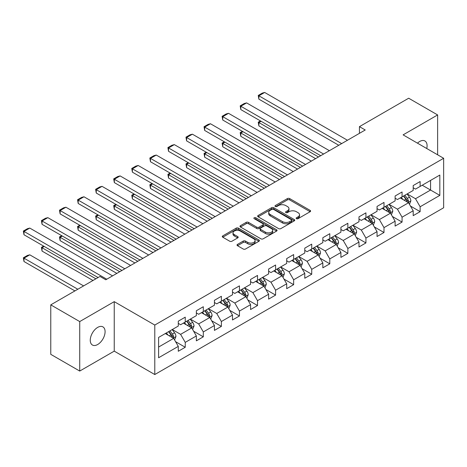 <?xml version="1.0" encoding="UTF-8"?>
<svg xmlns="http://www.w3.org/2000/svg" width="467" height="467" viewBox="0 0 467 467"><rect width="100%" height="100%" fill="white"/><g stroke="black" fill="none" stroke-linecap="round" stroke-linejoin="round"><path stroke-width="0.7" d="M296.469 218.679A1.127 0.648 0 0 0 298.057 218.679L310.141 211.709A1.605 0.928 0 0 0 310.608 211.049A1.605 0.928 0 0 0 310.141 210.395L289.674 198.58A1.605 0.928 0 0 0 287.398 198.58L275.32 205.55A1.127 0.648 0 0 0 274.993 206.011A1.127 0.648 0 0 0 275.32 206.472A1.127 0.648 0 0 0 276.913 206.472L278.478 205.568A5.143 2.971 0 0 1 285.751 205.568L287.456 206.554A5.143 2.971 0 0 1 288.962 208.656A5.143 2.971 0 0 1 287.456 210.751L285.892 211.656A1.127 0.648 0 0 0 285.565 212.117A1.127 0.648 0 0 0 285.892 212.578A1.127 0.648 0 0 0 287.485 212.578L289.05 211.674A5.143 2.971 0 0 1 296.323 211.674L298.028 212.66A5.143 2.971 0 0 1 299.54 214.756A5.143 2.971 0 0 1 298.028 216.857L296.469 217.762A1.127 0.648 0 0 0 296.136 218.223A1.127 0.648 0 0 0 296.469 218.679L296.469 217.762M97.673 344.512A10.484 6.053 120 0 0 104.526 335.277A10.484 6.053 120 0 0 102.915 326.877A10.484 6.053 120 0 0 97.673 327.396A10.484 6.053 120 0 0 90.826 336.631A10.484 6.053 120 0 0 92.437 345.031A10.484 6.053 120 0 0 97.673 344.512M426.75 148.518A10.484 6.053 120 0 0 424.917 140.97A10.484 6.053 120 0 0 419.675 141.489A10.484 6.053 120 0 0 417.463 143.159M237.487 244.393A1.605 0.928 0 0 0 237.02 245.052A1.605 0.928 0 0 0 237.487 245.706L243.231 249.022A1.605 0.928 0 0 0 245.502 249.022L258.922 241.276A1.605 0.928 0 0 0 259.389 240.622A1.605 0.928 0 0 0 258.922 239.962L238.456 228.147A1.605 0.928 0 0 0 236.179 228.147L222.765 235.893A1.605 0.928 0 0 0 222.298 236.553A1.605 0.928 0 0 0 222.765 237.207L229.7 241.211A1.605 0.928 0 0 0 231.976 241.211L237.715 237.896A1.605 0.928 0 0 0 238.188 237.242A1.605 0.928 0 0 0 237.715 236.582L234.276 234.597A4.302 2.481 0 0 1 233.015 232.84A4.302 2.481 0 0 1 235.672 230.546A4.302 2.481 0 0 1 240.359 231.083L253.832 238.865A4.302 2.481 0 0 1 255.093 240.622A4.302 2.481 0 0 1 252.437 242.916A4.302 2.481 0 0 1 247.749 242.373L245.502 241.077A1.605 0.928 0 0 0 243.231 241.077L237.487 244.393L237.487 245.706M114.24 301.647L79.723 321.576L50.769 304.858L50.769 354.342L79.723 371.061L114.24 351.137L154.781 374.54L154.781 325.055L114.24 301.647L114.24 351.137M437.626 154.799L437.626 114.94L403.109 134.87L443.65 158.278L154.781 325.055M437.626 114.94L408.672 98.222L359.444 126.645L359.444 133.334M50.769 304.858L99.991 276.441L105.781 279.78L365.235 129.989L359.444 126.645M278.589 228.608A1.605 0.928 0 0 0 280.865 228.608L294.28 220.862A1.605 0.928 0 0 0 294.747 220.208A1.605 0.928 0 0 0 294.28 219.548L273.814 207.733A1.605 0.928 0 0 0 271.543 207.733L258.123 215.48A1.605 0.928 0 0 0 257.656 216.139A1.605 0.928 0 0 0 258.123 216.793L278.589 228.608M254.649 218.924A1.127 0.648 0 0 1 255.793 219.081L255.793 217.745L276.598 229.758A1.605 0.928 0 0 1 277.071 230.412A1.605 0.928 0 0 1 276.598 231.072L263.184 238.812A1.605 0.928 0 0 1 260.907 238.812L240.447 226.997L240.447 225.689A1.605 0.928 0 0 0 239.974 226.343A1.605 0.928 0 0 0 240.447 226.997M240.447 225.689L246.185 222.374A1.605 0.928 0 0 1 248.462 222.374L256.762 227.166A1.605 0.928 0 0 0 259.033 227.166L262.845 224.966A1.605 0.928 0 0 0 263.312 224.306A1.605 0.928 0 0 0 262.845 223.652L254.2 218.661A1.127 0.648 0 0 1 253.873 218.206A1.127 0.648 0 0 1 254.568 217.604A1.127 0.648 0 0 1 255.793 217.745M154.781 374.54L443.65 207.762L443.65 158.278M175.569 341.675L185.241 347.255L185.241 342.375L196.362 335.954L196.362 340.834L203.308 336.824L203.308 331.944L214.429 325.522L214.429 330.402L221.381 326.392L221.381 321.512L232.496 315.091L232.496 319.971L239.448 315.961L239.448 311.08L250.569 304.659L250.569 309.539L257.515 305.529L257.515 300.649L268.636 294.228L268.636 299.108L275.588 295.097L275.588 290.211L286.703 283.796L286.703 288.676L293.655 284.666L293.655 279.78L304.776 273.364L304.776 278.244L311.722 274.234L311.722 269.348L322.843 262.933L322.843 267.813L329.79 263.802L329.79 258.916L340.91 252.501L340.91 257.381L347.862 253.365L347.862 248.485L358.983 242.064L358.983 246.95L365.93 242.933L365.93 238.053L377.05 231.632L377.05 236.518L383.997 232.502L383.997 227.622L395.117 221.2L395.117 226.086L402.069 222.07L402.069 217.19L413.19 210.769L413.19 215.655L420.137 211.639L420.137 206.758L439.826 195.387L439.826 175.061L430.562 180.408L430.562 190.04L439.826 195.387M185.241 347.255L178.289 351.266L178.289 346.386L158.599 357.757L158.599 337.425L178.289 326.059L178.289 321.173L185.241 317.163L185.241 322.043L196.362 315.628L196.362 310.742L203.308 306.731L203.308 311.612L214.429 305.19L214.429 300.31L221.381 296.3L221.381 301.18L232.496 294.759L232.496 289.879L239.448 285.868L239.448 290.748L250.569 284.327L250.569 279.447L257.515 275.437L257.515 280.317L268.636 273.895L268.636 269.015L275.588 265.005L275.588 269.885L286.703 263.464L286.703 258.584L293.655 254.573L293.655 259.454L304.776 253.032L304.776 248.152L311.722 244.142L311.722 249.022L322.843 242.601L322.843 237.721L329.79 233.704L329.79 238.59L340.91 232.169L340.91 227.289L347.862 223.273L347.862 228.159L358.983 221.737L358.983 216.857L365.93 212.841L365.93 217.727L377.05 211.306L377.05 206.426L383.997 202.409L383.997 207.295L395.117 200.874L395.117 195.994L402.069 191.978L402.069 196.858L413.19 190.443L413.19 185.557L420.137 181.546L420.137 186.426L439.826 175.061M183.385 323.117L191.727 327.927L180.606 334.349L172.27 329.533M178.289 323.38L180.606 324.723L185.241 322.043M180.606 334.349L185.241 342.375M191.727 327.927L196.362 335.954M201.458 312.686L209.794 317.496L198.679 323.917L190.338 319.101M196.362 312.948L198.679 314.285L203.308 311.612M198.679 323.917L203.308 331.944M209.794 317.496L214.429 325.522M219.525 302.248L227.867 307.064L216.746 313.485L208.405 308.669M214.429 302.517L216.746 303.854L221.381 301.18M216.746 313.485L221.381 321.512M227.867 307.064L232.496 315.091M237.592 291.817L245.934 296.633L234.813 303.054L226.477 298.238M232.496 292.085L234.813 293.422L239.448 290.748M234.813 303.054L239.448 311.08M245.934 296.633L250.569 304.659M255.665 281.385L264.001 286.201L252.886 292.622L244.545 287.806M250.569 281.654L252.886 282.99L257.515 280.317M252.886 292.622L257.515 300.649M264.001 286.201L268.636 294.228M273.732 270.953L282.074 275.769L270.953 282.191L262.612 277.375M268.636 271.222L270.953 272.559L275.588 269.885M270.953 282.191L275.588 290.211M282.074 275.769L286.703 283.796M291.799 260.522L300.141 265.338L289.02 271.759L280.685 266.943M286.703 260.79L289.02 262.127L293.655 259.454M289.02 271.759L293.655 279.78M300.141 265.338L304.776 273.364M309.872 250.09L318.208 254.906L307.088 261.327L298.752 256.511M304.776 250.359L307.088 251.695L311.722 249.022M307.088 261.327L311.722 269.348M318.208 254.906L322.843 262.933M327.939 239.659L336.281 244.475L325.16 250.896L316.819 246.08M322.843 239.927L325.16 241.264L329.79 238.59M325.16 250.896L329.79 258.916M336.281 244.475L340.91 252.501M346.006 229.227L354.348 234.043L343.227 240.464L334.892 235.648M340.91 229.495L343.227 230.832L347.862 228.159M343.227 240.464L347.862 248.485M354.348 234.043L358.983 242.064M364.079 218.795L372.415 223.611L361.295 230.027L352.959 225.217M358.983 219.064L361.295 220.401L365.93 217.727M361.295 230.027L365.93 238.053M372.415 223.611L377.05 231.632M382.146 208.364L390.488 213.18L379.367 219.595L371.026 214.785M377.05 208.632L379.367 209.969L383.997 207.295M379.367 219.595L383.997 227.622M390.488 213.18L395.117 221.2M400.213 197.932L408.555 202.748L397.435 209.163L389.093 204.348M395.117 198.201L397.435 199.537L402.069 196.858M397.435 209.163L402.069 217.19M408.555 202.748L413.19 210.769M422.221 185.224L430.562 190.04L415.502 198.732L407.166 193.916M413.19 187.769L415.502 189.106L420.137 186.426M415.502 198.732L420.137 206.758M79.723 321.576L79.723 371.061M158.599 347.057L173.66 338.359L165.318 333.549M173.66 338.359L178.289 346.386M410.464 206.058L420.137 211.639M392.397 216.49L402.069 222.07M374.33 226.921L383.997 232.502M356.257 237.353L365.93 242.933M338.19 247.784L347.862 253.365M320.123 258.216L329.79 263.802M302.05 268.648L311.722 274.234M283.983 279.079L293.655 284.666M265.916 289.511L275.588 295.097M247.843 299.942L257.515 305.529M229.776 310.374L239.448 315.961M211.709 320.806L221.381 326.392M193.636 331.237L203.308 336.824M296.919 218.836L298.028 218.194A5.143 2.971 0 0 0 299.54 216.098L299.54 214.756M288.962 208.656L288.962 209.992A5.143 2.971 0 0 1 287.456 212.094L286.341 212.736M310.117 211.72L289.674 199.917A1.605 0.928 0 0 0 287.398 199.917L275.769 206.63M294.28 219.548L294.28 220.862L273.814 209.07A1.605 0.928 0 0 0 271.543 209.07L258.146 216.805L258.123 215.48M291.437 220.663A1.127 0.648 0 0 0 291.764 220.208A1.127 0.648 0 0 0 291.437 219.747L273.475 209.374A1.127 0.648 0 0 0 271.882 209.374L270.235 210.325A5.143 2.971 0 0 0 268.723 212.427A5.143 2.971 0 0 0 270.235 214.528L282.512 221.615A5.143 2.971 0 0 0 289.785 221.615L291.437 220.663L291.437 222.006A1.127 0.648 0 0 0 291.764 221.545L291.764 220.208M268.723 212.427L268.723 213.763A5.143 2.971 0 0 0 270.235 215.865L270.235 214.528M291.437 222.006L289.785 222.957A5.143 2.971 0 0 1 282.512 222.957L270.235 215.865M240.464 227.015L246.185 223.711L246.185 222.374M263.312 224.306L263.312 225.649A1.605 0.928 0 0 1 262.845 226.302L259.033 228.503A1.605 0.928 0 0 1 256.762 228.503L248.462 223.711A1.605 0.928 0 0 0 246.185 223.711M255.793 219.081L276.581 231.083M265.373 232.134A4.302 2.481 0 0 0 270.06 232.677A4.302 2.481 0 0 0 272.716 230.383A4.302 2.481 0 0 0 271.455 228.626L266.71 225.882A1.605 0.928 0 0 0 264.433 225.882L260.627 228.083A1.605 0.928 0 0 0 260.154 228.737A1.605 0.928 0 0 0 260.627 229.396L265.373 232.134L265.373 233.471A4.302 2.481 0 0 0 270.06 234.014A4.302 2.481 0 0 0 272.716 231.72L272.716 230.383M260.154 228.737L260.154 230.079A1.605 0.928 0 0 0 260.627 230.733L260.627 229.396M265.373 233.471L260.627 230.733M255.093 240.622L255.093 241.959A4.302 2.481 0 0 1 252.437 244.253A4.302 2.481 0 0 1 247.749 243.716L245.502 242.42A1.605 0.928 0 0 0 243.231 242.42L237.51 245.718M233.015 232.84L233.015 234.177A4.302 2.481 0 0 0 234.276 235.934L234.276 234.597M237.715 236.582L237.715 237.896L234.276 235.934M258.899 241.287L238.456 229.484A1.605 0.928 0 0 0 236.179 229.484L222.788 237.218M409.471 204.33L410.849 200.857A4.343 2.504 -120 0 0 409.46 197.162L407.072 193.974M402.904 199.485L401.281 197.313M318.5 156.97L258.881 122.552L258.881 125.897L315.604 158.646M407.884 202.357L408.502 201.043A4.343 2.504 -120 0 0 407.259 198.434L404.871 195.241M403.786 195.871L406.436 199.409A2.212 1.278 60 0 1 406.839 200.08L408.502 201.043M403.482 196.047L405.87 199.234A4.343 2.504 60 0 1 407.113 201.849M261.082 121.28L258.881 122.552L258.245 122.185L260.446 120.912M258.881 125.897L258.245 122.185M341.663 143.597L258.881 95.805L258.881 99.15L338.768 145.266M347.454 140.252L264.672 92.46L258.881 95.805L258.245 95.437L262.302 93.096L264.672 92.46M258.881 99.15L258.245 95.437M391.399 214.762L392.776 211.294A4.343 2.504 -120 0 0 391.393 207.593L389.005 204.406M384.837 209.917L383.209 207.745M300.433 167.402L240.814 132.984L240.814 136.329L297.532 169.077M389.817 212.789L390.435 211.475A4.343 2.504 -120 0 0 389.192 208.866L386.804 205.673M385.713 206.303L388.369 209.841A2.212 1.278 60 0 1 388.766 210.512L390.435 211.475M385.409 206.478L387.803 209.665A4.343 2.504 60 0 1 389.046 212.281M243.015 131.712L240.814 132.984L240.178 132.616L242.379 131.344M240.814 136.329L240.178 132.616M373.331 225.193L374.709 221.726A4.343 2.504 -120 0 0 373.326 218.025L370.932 214.838M366.764 220.348L365.141 218.182M282.36 177.834L222.747 143.416L222.747 146.761L279.464 179.509M371.744 223.22L372.368 221.907A4.343 2.504 -120 0 0 371.125 219.297L368.732 216.104M367.646 216.735L370.296 220.272A2.212 1.278 60 0 1 370.699 220.949L372.368 221.907M367.342 216.91L369.736 220.103A4.343 2.504 60 0 1 370.979 222.712M224.948 142.149L222.747 143.416L222.111 143.048L224.312 141.781M222.747 146.761L222.111 143.048M323.596 154.028L240.814 106.237L240.814 109.582L320.701 155.704M329.387 150.683L246.605 102.892L240.814 106.237L240.178 105.869L244.229 103.528L246.605 102.892M240.814 109.582L240.178 105.869M305.529 164.46L222.747 116.668L222.747 120.013L302.634 166.135M311.32 161.115L228.538 113.323L222.747 116.668L222.111 116.301L226.162 113.96L228.538 113.323M222.747 120.013L222.111 116.301M355.264 235.625L356.642 232.157A4.343 2.504 -120 0 0 355.253 228.462L352.865 225.269M348.697 230.78L347.074 228.614M264.293 188.265L204.674 153.847L204.674 157.192L261.397 189.941M353.677 233.652L354.295 232.338A4.343 2.504 -120 0 0 353.052 229.729L350.664 226.536M349.579 227.166L352.229 230.71A2.212 1.278 60 0 1 352.632 231.381L354.295 232.338M349.275 227.341L351.663 230.535A4.343 2.504 60 0 1 352.906 233.144M206.875 152.581L204.674 153.847L204.038 153.48L206.239 152.213M204.674 157.192L204.038 153.48M337.192 246.056L338.569 242.589A4.343 2.504 -120 0 0 337.186 238.894L334.798 235.701M330.63 241.211L329.007 239.046M246.226 198.697L186.607 164.279L186.607 167.624L243.325 200.372M335.61 244.083L336.228 242.77A4.343 2.504 -120 0 0 334.985 240.161L332.597 236.973M331.506 237.598L334.162 241.141A2.212 1.278 60 0 1 334.559 241.813L336.228 242.77M331.202 237.773L333.596 240.966A4.343 2.504 60 0 1 334.839 243.576M188.808 163.012L186.607 164.279L185.971 163.911L188.172 162.644M186.607 167.624L185.971 163.911M319.124 256.488L320.502 253.021A4.343 2.504 -120 0 0 319.119 249.325L316.725 246.132M312.557 251.643L310.934 249.477M228.153 209.134L168.54 174.711L168.54 178.055L225.257 210.804M317.537 254.515L318.161 253.207A4.343 2.504 -120 0 0 316.918 250.592L314.524 247.405M313.439 248.03L316.089 251.573A2.212 1.278 60 0 1 316.492 252.244L318.161 253.207M313.135 248.205L315.529 251.398A4.343 2.504 60 0 1 316.772 254.007M170.741 173.444L168.54 174.711L167.904 174.343L170.105 173.076M168.54 178.055L167.904 174.343M287.456 174.892L204.674 127.1L204.674 130.445L284.561 176.567M293.247 171.552L210.465 123.755L204.674 127.1L204.038 126.732L208.095 124.391L210.465 123.755M204.674 130.445L204.038 126.732M269.389 185.323L186.607 137.531L186.607 140.876L266.494 186.998M275.18 181.984L192.398 134.187L186.607 137.531L185.971 137.164L190.022 134.823L192.398 134.187M186.607 140.876L185.971 137.164M251.322 195.755L168.54 147.963L168.54 151.308L248.426 197.43M257.113 192.416L174.331 144.618L168.54 147.963L167.904 147.595L171.955 145.255L174.331 144.618M168.54 151.308L167.904 147.595M301.057 266.926L302.435 263.452A4.343 2.504 -120 0 0 301.046 259.757L298.658 256.564M294.49 262.075L292.867 259.909M210.086 219.566L150.467 185.142L150.467 188.487L207.19 221.235M299.47 264.952L300.088 263.639A4.343 2.504 -120 0 0 298.845 261.024L296.457 257.837M295.372 258.461L298.022 262.005A2.212 1.278 60 0 1 298.425 262.676L300.088 263.639M295.068 258.636L297.456 261.829A4.343 2.504 60 0 1 298.699 264.439M152.668 183.875L150.467 185.142L149.831 184.774L152.032 183.508M150.467 188.487L149.831 184.774M233.249 206.186L150.467 158.395L150.467 161.74L230.354 207.862M239.04 202.847L156.258 155.05L150.467 158.395L149.831 158.027L153.888 155.686L156.258 155.05M150.467 161.74L149.831 158.027M282.984 277.357L284.362 273.884A4.343 2.504 -120 0 0 282.979 270.189L280.591 266.996M276.423 272.506L274.8 270.34M192.019 229.998L132.4 195.58L132.4 198.919L189.123 231.667M281.403 275.384L282.021 274.071A4.343 2.504 -120 0 0 280.778 271.455L278.39 268.268M277.299 268.893L279.955 272.436A2.212 1.278 60 0 1 280.352 273.107L282.021 274.071M277.001 269.068L279.389 272.261A4.343 2.504 60 0 1 280.632 274.87M134.601 194.307L132.4 195.58L131.764 195.212L133.965 193.939M132.4 198.919L131.764 195.212M215.182 216.624L132.4 168.826L132.4 172.171L212.287 218.293M220.973 213.279L138.191 165.481L132.4 168.826L131.764 168.459L135.815 166.118L138.191 165.481M132.4 172.171L131.764 168.459M264.917 287.789L266.295 284.315A4.343 2.504 -120 0 0 264.912 280.62L262.518 277.427M258.35 282.938L256.727 280.772M173.946 240.429L114.333 206.011L114.333 209.35L171.05 242.099M263.33 285.816L263.954 284.502A4.343 2.504 -120 0 0 262.711 281.893L260.317 278.7M259.232 279.324L261.882 282.868A2.212 1.278 60 0 1 262.285 283.539L263.954 284.502M258.928 279.5L261.322 282.693A4.343 2.504 60 0 1 262.565 285.302M116.534 204.739L114.333 206.011L113.697 205.643L115.898 204.371M114.333 209.35L113.697 205.643M197.115 227.055L114.333 179.258L114.333 182.603L194.219 228.725M202.906 223.711L120.124 175.919L114.333 179.258L113.697 178.89L117.748 176.549L120.124 175.919M114.333 182.603L113.697 178.89M246.85 298.22L248.228 294.747A4.343 2.504 -120 0 0 246.845 291.052L244.451 287.859M240.283 293.369L238.66 291.204M155.879 250.861L96.26 216.443L96.26 219.782L152.983 252.53M245.263 296.247L245.881 294.934A4.343 2.504 -120 0 0 244.644 292.324L242.25 289.131M241.165 289.756L243.815 293.299A2.212 1.278 60 0 1 244.218 293.971L245.881 294.934M240.861 289.931L243.249 293.124A4.343 2.504 60 0 1 244.492 295.734M98.461 215.17L96.26 216.443L95.624 216.075L97.825 214.802M96.26 219.782L95.624 216.075M179.042 237.487L96.26 189.69L96.26 193.034L176.147 239.157M184.833 234.142L102.057 186.351L96.26 189.69L95.624 189.322L99.681 186.981L102.057 186.351M96.26 193.034L95.624 189.322M228.777 308.652L230.155 305.179A4.343 2.504 -120 0 0 228.772 301.484L226.384 298.29M222.216 303.801L220.593 301.635M137.812 261.292L78.193 226.874L78.193 230.219L134.916 262.962M227.195 306.679L227.814 305.365A4.343 2.504 -120 0 0 226.571 302.756L224.183 299.563M223.092 300.193L225.748 303.731A2.212 1.278 60 0 1 226.151 304.402L227.814 305.365M222.794 300.363L225.182 303.556A4.343 2.504 60 0 1 226.425 306.165M80.394 225.602L78.193 226.874L77.557 226.507L79.758 225.234M78.193 230.219L77.557 226.507M160.975 247.919L78.193 200.121L78.193 203.466L158.079 249.588M166.766 244.574L83.984 196.782L78.193 200.121L77.557 199.753L81.608 197.418L83.984 196.782M78.193 203.466L77.557 199.753M210.71 319.084L212.088 315.61A4.343 2.504 -120 0 0 210.705 311.915L208.311 308.722M204.143 314.233L202.52 312.067M119.739 271.724L60.126 237.306L60.126 240.651L116.843 273.393M209.123 317.111L209.747 315.797A4.343 2.504 -120 0 0 208.504 313.188L206.11 309.995M205.025 310.625L207.675 314.163A2.212 1.278 60 0 1 208.078 314.834L209.747 315.797M204.721 310.794L207.114 313.987A4.343 2.504 60 0 1 208.358 316.597M62.327 236.033L60.126 237.306L59.49 236.938L61.691 235.666M60.126 240.651L59.49 236.938M142.908 258.35L60.126 210.559L60.126 213.898L140.012 260.02M148.699 255.005L65.917 207.214L60.126 210.559L59.49 210.191L63.541 207.85L65.917 207.214M60.126 213.898L59.49 210.191M192.643 329.515L194.021 326.042A4.343 2.504 -120 0 0 192.637 322.347L190.244 319.154M186.076 324.67L184.453 322.499M95.881 278.811L42.053 247.738L42.053 251.083L92.986 280.486M191.056 327.542L191.674 326.229A4.343 2.504 -120 0 0 190.437 323.619L188.043 320.426M186.958 321.057L189.608 324.594A2.212 1.278 60 0 1 190.011 325.266L191.674 326.229M186.654 321.232L189.042 324.419A4.343 2.504 60 0 1 190.285 327.028M44.254 246.465L42.053 247.738L41.417 247.37L43.618 246.097M42.053 251.083L41.417 247.37M124.835 268.782L42.053 220.99L42.053 224.329L121.94 270.451M130.626 265.437L47.85 217.645L42.053 220.99L41.417 220.622L45.474 218.282L47.85 217.645M42.053 224.329L41.417 220.622M174.57 339.947L175.948 336.474A4.343 2.504 -120 0 0 174.565 332.778L172.177 329.591M77.814 289.242L23.986 258.169L29.777 254.824L83.605 285.903M168.009 335.102L166.386 332.93M23.986 261.514L23.35 257.802L23.986 258.169L23.986 261.514L74.913 290.918M172.988 337.974L173.607 336.66A4.343 2.504 -120 0 0 172.364 334.051L169.976 330.858M168.885 331.488L171.541 335.026A2.212 1.278 60 0 1 171.944 335.697L173.607 336.66M168.587 331.663L170.975 334.851A4.343 2.504 60 0 1 172.218 337.466M23.35 257.802L27.401 255.461L29.777 254.824M106.768 279.213L23.986 231.422L23.986 234.761L98.082 277.544M112.559 275.869L29.777 228.077L23.986 231.422L23.35 231.054L27.401 228.713L29.777 228.077M23.986 234.761L23.35 231.054M298.028 218.194L298.028 216.857M285.892 212.578L285.892 211.656M287.456 212.094L287.456 210.751M275.32 206.472L275.32 205.55M287.398 199.917L287.398 198.58M289.674 199.917L289.674 198.58M310.141 211.709L310.141 210.395M271.543 209.07L271.543 207.733M273.814 209.07L273.814 207.733M282.512 222.957L282.512 221.615M289.785 222.957L289.785 221.615M248.462 223.711L248.462 222.374M256.762 228.503L256.762 227.166M259.033 228.503L259.033 227.166M262.845 226.302L262.845 224.966M276.598 231.072L276.598 229.758M243.231 242.42L243.231 241.077M245.502 242.42L245.502 241.077M247.749 243.716L247.749 242.373M222.765 237.207L222.765 235.893M236.179 229.484L236.179 228.147M238.456 229.484L238.456 228.147M258.922 241.276L258.922 239.962M408.129 202.497L410.82 200.944M407.259 198.434L409.46 197.162M404.171 200.215L405.87 199.234M390.056 212.929L392.753 211.376M389.192 208.866L391.393 207.593M386.104 210.646L387.803 209.665M371.989 223.36L374.68 221.807M371.125 219.297L373.326 218.025M368.037 221.078L369.736 220.103M353.922 233.792L356.613 232.239M353.052 229.729L355.253 228.462M349.97 231.515L351.663 230.535M335.849 244.223L338.546 242.671M334.985 240.161L337.186 238.894M331.897 241.947L333.596 240.966M317.782 254.661L320.473 253.102M316.918 250.592L319.119 249.325M313.83 252.378L315.529 251.398M299.715 265.093L302.406 263.534M298.845 261.024L301.046 259.757M295.763 262.81L297.456 261.829M281.642 275.524L284.339 273.966M280.778 271.455L282.979 270.189M277.69 273.242L279.389 272.261M263.575 285.956L266.266 284.397M262.711 281.893L264.912 280.62M259.623 283.673L261.322 282.693M245.508 296.387L248.199 294.829M244.644 292.324L246.845 291.052M241.556 294.105L243.249 293.124M227.435 306.819L230.132 305.266M226.571 302.756L228.772 301.484M223.483 304.537L225.182 303.556M209.368 317.251L212.059 315.698M208.504 313.188L210.705 311.915M205.416 314.968L207.114 313.987M191.301 327.682L193.992 326.129M190.437 323.619L192.637 322.347M187.349 325.4L189.042 324.419M173.228 338.114L175.925 336.561M172.364 334.051L174.565 332.778M169.276 335.831L170.975 334.851"/></g></svg>
